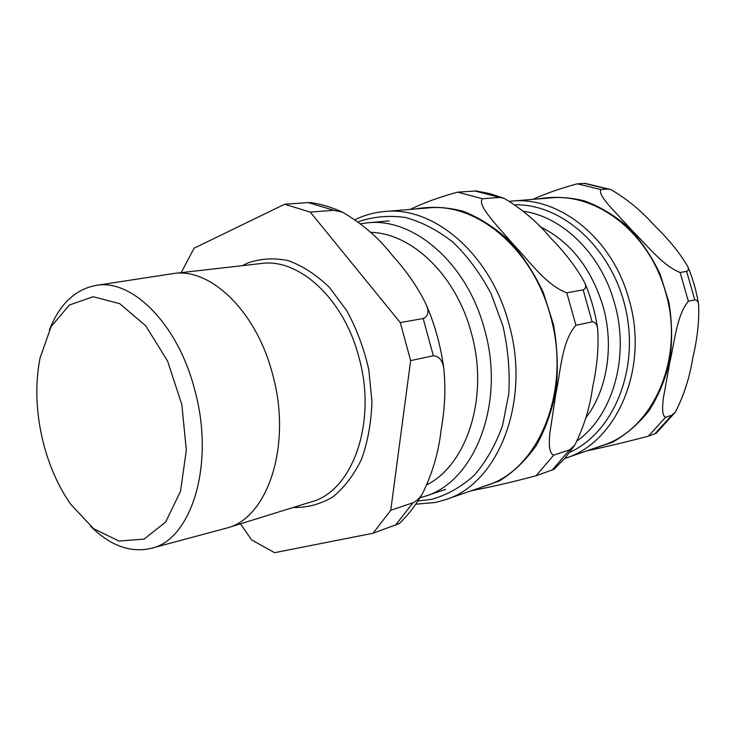 <?xml version="1.0" encoding="UTF-8"?>
<svg xmlns="http://www.w3.org/2000/svg" width="736" height="736" viewBox="0 0 736 736"><rect width="100%" height="100%" fill="white"/><g stroke="black" fill="none" stroke-linecap="round" stroke-linejoin="round"><path stroke-width="1.1" d="M503.994 198.306C521.99 208.95 537.574 222.217 550.758 238.114C565.322 252.88 576.665 267.784 584.789 282.836C586.307 286.479 585.764 288.825 583.16 289.874L566.812 292.799C545.873 285.108 529.589 261.133 514.703 245.944L495.429 224.002C487.968 214.774 478.271 203.568 482.476 198.766L499.496 197.441L503.994 198.306L490.139 193.697L476.118 190.955L457.654 192.16C439.502 197.046 423.706 202.796 410.265 209.41M470.727 490.958L477.232 489.56C494.04 486.321 513.664 481.721 536.093 475.76L554.088 469.283L565.036 458.086L574.715 445.234L569.728 449.733L553.656 455.17C548.679 453.164 549.001 442.768 549.792 433.762L555.846 393.696C560.584 372.186 561.605 341.329 575.92 325.294L592.13 321.825C595.139 321.899 596.979 324.19 597.65 328.698C598.856 346.776 597.227 366.022 592.765 386.455C589.968 407.229 583.952 426.816 574.706 445.234M577.539 440.542C612.95 415.26 630.08 356.049 614.459 302.938C601.082 253.994 562.525 216.724 523.526 211.278M585.801 417.947C607.172 390.31 614.44 345.883 602.959 306.038C591.054 267.711 569.958 241.196 539.681 226.486M435.629 502.421L445.28 499.744L486.432 485.53C538.954 469.862 572.231 389.537 550.114 314.769C532.284 248.078 476.385 202.501 428.094 207.948L384.698 211.508C374.33 212.391 364.522 215.087 355.276 219.586M586.932 450.818C605.185 447.019 625.674 442.134 648.416 436.144L656.236 433.256M665.464 417.349C661.701 415.343 662.409 405.968 663.421 397.882L669.861 362.029C674.47 342.838 676.586 315.256 688.362 301.263L694.784 299.892C696.808 299.865 698.078 301.429 698.602 304.584C699.32 321.016 697.378 338.799 692.769 357.944C689.715 377.366 683.91 395.425 675.354 412.142L671.867 415.178L665.464 417.349L648.416 436.144M680.156 272.513C662.418 265.558 646.521 244.582 632.721 231.168L608.93 205.408C603.971 199.465 598.653 192.427 601.008 189.575L607.807 189.042L610.926 189.603C627.265 199.171 641.893 211.269 654.792 225.906C668.923 239.531 679.908 253.074 687.746 266.524C688.795 269.091 688.418 270.701 686.624 271.354L680.156 272.513L688.362 301.263M585.028 183.338L577.263 183.816C561.117 188.158 546.314 193.338 532.836 199.364M565.303 458.289C616.731 442.732 649.603 367.963 628.93 299.175C612.343 237.783 558.615 195.914 511.253 201.14L550.105 197.956C596.887 192.85 649.474 233.008 665.491 291.944C685.464 357.963 652.915 430.118 602.149 445.565L564.668 458.51M43.406 443.164C35.981 413.365 34.84 385.057 39.983 358.23L51.106 326.591L69.396 305.035L93.141 296.737L119.729 303.655L145.783 325.864L167.587 361.072L181.838 404.625L186.328 450.23L180.541 491.243L165.637 522.063L144.081 539.102L119.002 541.061L93.582 528.687L70.665 504.206C58.494 486.726 49.404 466.376 43.406 443.164M370.576 232.374C411.406 232.981 455.897 274.868 471.16 332.35C489.385 395.398 467.618 464.039 427.165 484.656M90.776 526.442C110.152 545.551 130.07 552.902 150.53 548.486C191.213 540.675 215.344 464.499 194.801 390.209C177.992 323.656 131.358 277.914 95.266 285.54C74.759 289.736 59.487 304.483 49.441 329.783M96.158 285.402L173.678 273.498C210.754 267.775 256.505 311.466 272.578 374.247C292.275 444.452 268.06 517.647 227.157 527.951L151.404 548.256M333.813 210.284L342.571 212.207C362.517 223.891 379.178 238.372 392.555 255.65C407.091 271.694 418.342 288.089 426.3 304.842C429.272 311.714 428.232 316.268 423.163 318.513L400.292 322.607L310.298 212.106L333.813 210.284L308.209 202.593L284.639 204.24L194.111 248.188L181.157 272.642M240.497 523.811L251.519 539.838L274.583 552.681L373.069 533.241L399.262 523.554M311.494 202.694L308.209 202.593M433.348 355.764C439.318 356.15 442.824 360.658 443.882 369.279C445.823 388.737 444.866 409.161 441.02 430.56C438.573 452.447 432.409 473.441 422.519 493.552C419.741 498.125 416.576 501.188 413.034 502.743L390.752 510.278L410.642 360.612L433.348 355.764L423.163 318.513M390.752 510.278L373.069 533.241M400.292 322.607L410.642 360.612M284.639 204.24L310.298 212.106M360.732 223.735L367.2 222.861C413.006 217.221 466.836 262.605 484.352 328.799C506.028 402.96 474.683 482.052 424.69 496.386L419.98 497.803M499.496 197.441L474.803 190.964M592.13 321.825L583.16 289.874M552.221 470.065L569.728 449.733M536.093 475.76L553.656 455.17M575.92 325.294L566.812 292.799M482.476 198.766L457.654 192.16M474.251 489.734L499.394 480.948C513.415 472.264 525.725 460.423 536.323 445.446C545.606 428.867 552.212 410.237 556.122 389.546C558.293 368.129 557.4 346.417 553.435 324.41L543.453 292.873C534.198 273.047 522.781 255.64 509.202 240.644C494.721 227.433 479.366 217.635 463.11 211.26C446.743 206.972 430.79 206.227 415.251 209.006M417.938 500.986L431.848 499.302C447.23 494.923 461.389 486.892 474.315 475.189C486.174 461.5 495.586 444.94 502.568 425.509L508.788 393.843C510.039 371.275 508.079 348.606 502.9 325.846L491.059 293.673C480.534 273.783 467.976 256.744 453.376 242.549C438.012 230.405 422.032 222.051 405.453 217.488C388.958 215.188 373.207 216.614 358.22 221.766M415.757 504.215L435.436 502.476L445.28 499.744C498.198 484.086 531.539 400.881 508.668 322.966C490.204 253.488 433.311 205.942 384.698 211.508M515.338 204.82C562.562 203.835 612.591 248.759 625.839 309.746C639.437 370.659 612.959 432.934 569.692 452.309M577.263 183.816L601.008 189.575M537.666 198.968C552.883 196.383 568.404 197 584.218 200.818C599.858 206.531 614.532 215.317 628.24 227.176C641.019 240.626 651.627 256.238 660.072 274.013L668.904 302.257C672.161 321.963 672.456 341.403 669.788 360.576C665.454 379.095 658.554 395.775 649.106 410.614C638.416 424.028 626.143 434.608 612.26 442.354L590.355 449.641M584.136 183.338L607.807 189.042M686.624 271.354L694.784 299.892M671.867 415.178L654.865 433.872M413.034 502.743L395.324 525.394M242.438 265.641L247.232 263.221C260.121 258.557 273.728 257.674 288.052 260.572C302.441 265.751 316.176 274.648 329.277 287.27L346.665 310.491C356.583 328.652 363.961 348.376 368.81 369.665L371.947 401.617C371.266 422.639 367.779 441.894 361.486 459.374C353.758 475.272 344.089 487.876 332.479 497.196C320.105 504.362 307.032 507.785 293.259 507.454M173.678 273.498L261.252 263.497C298.614 257.876 343.657 298.384 358.809 356.877C377.485 422.252 352.498 491.252 311.346 501.851L227.157 527.951M584.798 282.836C590.971 297.51 595.258 312.8 597.66 328.698M585.046 183.328L610.917 189.594M687.746 266.524C692.898 278.723 696.523 291.41 698.602 304.584M675.363 412.142L656.144 433.338M511.253 201.14L509.956 201.25M310.767 202.593C321.531 204.185 332.138 207.386 342.59 212.198M426.31 304.842C435.114 325.34 440.974 346.822 443.891 369.279M422.51 493.562C415.822 505.172 407.965 515.274 398.93 523.866M424.69 496.386L445.584 489.366M367.2 222.861L389.151 220.883"/></g></svg>
